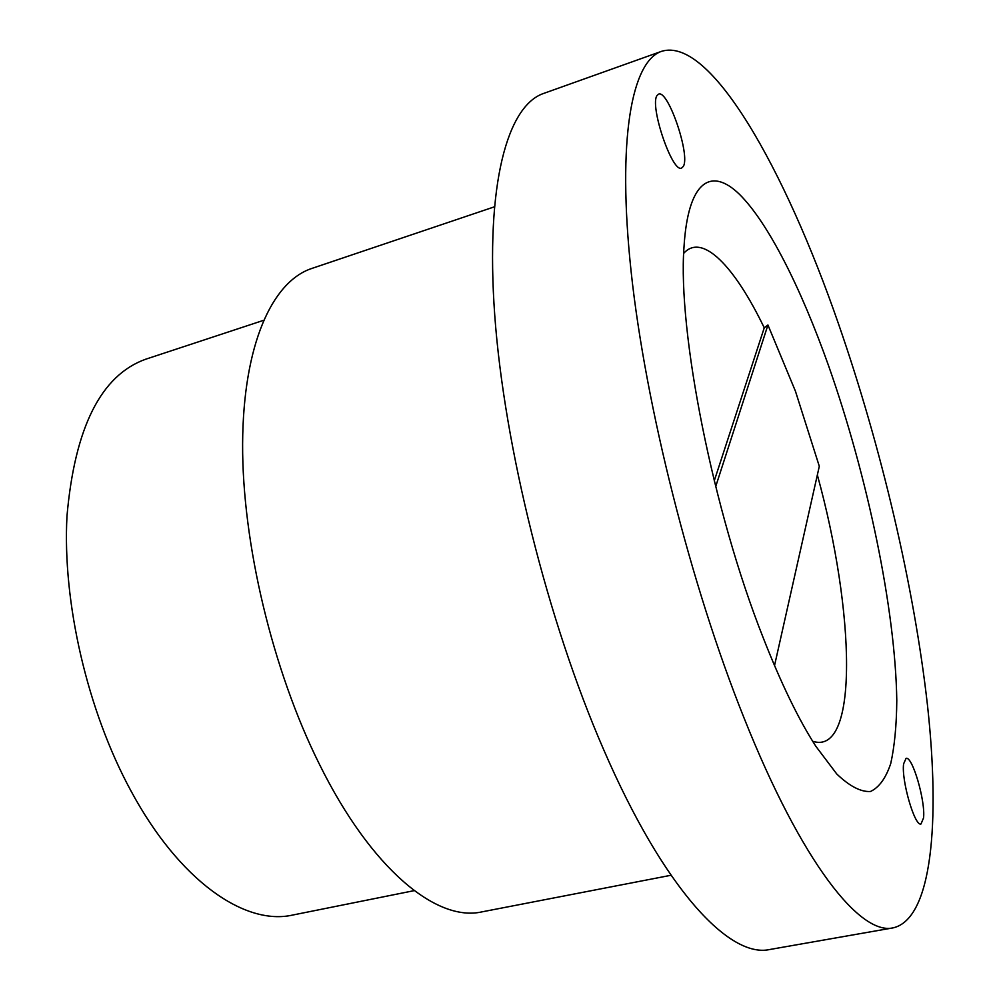 <?xml version="1.0" encoding="UTF-8"?>
<svg xmlns="http://www.w3.org/2000/svg" width="1000" height="1000" viewBox="0 0 1000 1000"><rect width="100%" height="100%" fill="white"/><g stroke="black" fill="none" stroke-linecap="round" stroke-linejoin="round"><path stroke-width="1.5" d="M414.175 890.638L292.663 915.05C244.975 925.925 179.425 881.062 130.812 790.625C87.35 710.612 62.275 602 66.988 515.962C74.8 427.425 101.05 375.175 145.738 359.2L263.45 320.375M671 875.263L481.85 911.888C436.838 922.138 371.413 869.513 319.35 764.125C272.488 670.15 242.15 542.825 242.613 443.837C243.137 344.7 272.137 281.575 311.775 268.463L494.325 206.85M744.025 717.913C690.913 585.588 645.55 405.788 631.188 272.175C616.775 138.238 631.925 61.35 661.538 51.337C710.413 36.037 784.963 169.262 838.525 323.938C881.162 446.788 914.062 586.213 927.475 705.212C940.35 822.763 931.95 918.85 893.225 927.837C860.387 935.725 801.938 863.238 744.025 717.913M893.225 927.837L769.8 949.5C729.75 958.575 664 889.425 603.413 749.062C547.8 621.25 504.225 446.6 494.738 315.2C485.238 183.487 507.575 105.787 543.525 93.475L661.538 51.337M683.3 166.412L681.65 168.012C672.4 173.663 649.112 105.138 657.125 95.412L658.55 94.162C668.037 89.162 690.612 155.463 683.3 166.412M923.55 817.938L921.025 823.95C914.812 826.963 901.213 780.163 903.612 763.863L906.05 758.375C912.312 755.662 925.562 800.913 923.55 817.938M817.35 474.963C855.037 611.275 859.1 756.65 812.663 741.25M715.675 486.625L767.938 325L795.45 391.225L819.3 466.287L774.525 665.588M828.525 365.613C867.562 476.312 895.462 609.587 896.787 700.462C896.575 725.288 894.55 746.312 890.738 763.538C885.837 778.175 879.087 787.5 870.462 791.5C860.812 792.075 849.562 786.225 836.737 773.962L815.875 746.338C798.675 719.65 781.125 683.475 763.225 637.837C713.025 511.175 677.663 331.8 683.975 247.338C687.913 181.038 710.913 166.575 739.412 194.275C768.15 222.65 800.987 288.1 828.525 365.613M714.25 480.875L764.25 327.812L767.938 325M683.688 253.35C702.312 232.425 734.737 266.588 764.25 327.812"/></g></svg>
